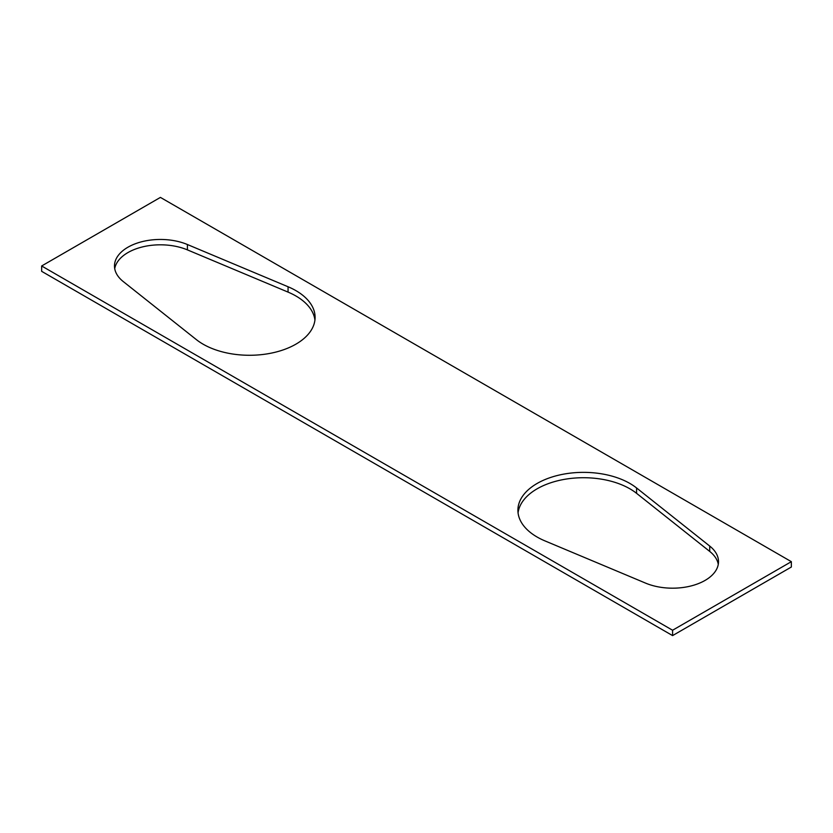 <?xml version="1.0" encoding="UTF-8"?>
<svg xmlns="http://www.w3.org/2000/svg" width="833" height="833" viewBox="0 0 833 833"><rect width="100%" height="100%" fill="white"/><g stroke="black" fill="none" stroke-linecap="round" stroke-linejoin="round"><path stroke-width="1.25" d="M672.585 635.6L672.585 630.237L791.35 561.671L791.35 567.023L672.585 635.6L41.65 271.329L41.65 265.977L160.415 197.4L791.35 561.671M672.585 630.237L41.65 265.977M187.415 244.527A45.93 26.51 0 0 0 139.569 242.341A45.93 26.51 0 0 0 114.485 265.977A45.93 26.51 0 0 0 123.263 281.564L196.421 339.666A65.609 37.881 0 0 0 269.767 353.421A65.609 37.881 0 0 0 315.093 317.394A65.609 37.881 0 0 0 288.062 286.76L187.415 244.527L187.415 249.879A45.93 26.51 0 0 0 141.662 247.12A45.93 26.51 0 0 0 114.725 268.653M709.737 546.084L636.579 487.971A65.609 37.881 0 0 0 563.233 474.216A65.609 37.881 0 0 0 517.907 510.244A65.609 37.881 0 0 0 544.938 540.888L645.585 583.121A45.93 26.51 0 0 0 693.431 585.297A45.93 26.51 0 0 0 718.515 561.671A45.93 26.51 0 0 0 709.737 546.084L709.737 551.436L636.579 493.334A65.609 37.881 0 0 0 565.451 479.183A65.609 37.881 0 0 0 518.064 512.92M314.936 320.08A65.609 37.881 0 0 0 288.062 292.112L187.415 249.879M718.275 564.347A45.93 26.51 0 0 0 709.737 551.436M636.579 493.334L636.579 487.971M288.062 292.112L288.062 286.76"/></g></svg>
